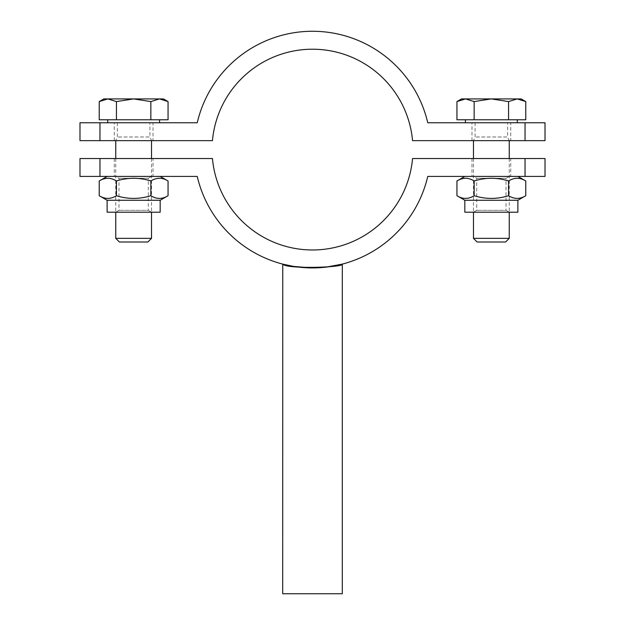 <?xml version="1.0" encoding="UTF-8"?>
<svg xmlns="http://www.w3.org/2000/svg" width="625" height="625" viewBox="0 0 625 625"><rect width="100%" height="100%" fill="white"/><g stroke="black" fill="none" stroke-linecap="round" stroke-linejoin="round"><path stroke-width="0.47" stroke-dasharray="3.12 2.34" d="M510.734 122.766L471.977 122.766L510.734 122.766L510.734 140.648L471.977 140.648L510.734 140.648M153.023 140.648L114.266 140.648L153.023 140.648L153.023 122.766L114.266 122.766L153.023 122.766M545.016 122.766L525.047 122.766L525.047 140.648L545.016 140.648M525.047 122.766L427.758 122.766A118.344 118.344 0 0 0 197.242 122.766L79.984 122.766M79.984 140.648L99.953 140.648L99.953 122.766M99.953 140.648L212.445 140.648A100.461 100.461 0 0 1 412.555 140.648L525.047 140.648M342.312 593.75L282.688 593.75M545.016 158.539L412.555 158.539A100.461 100.461 0 0 1 212.445 158.539L79.984 158.539M510.734 176.422L471.977 176.422L510.734 176.422L510.734 158.539L471.977 158.539L510.734 158.539M153.023 158.539L114.266 158.539L153.023 158.539L153.023 176.422L114.266 176.422L153.023 176.422M525.047 158.539L525.047 176.422L545.016 176.422M79.984 176.422L197.242 176.422A118.344 118.344 0 0 0 427.758 176.422L525.047 176.422M99.953 176.422L99.953 158.539M115.758 238.344L151.531 238.344M147.875 242L119.414 242M151.531 140.648L115.758 140.648L151.531 140.648L149.914 136.992L117.375 136.992L149.914 136.992L149.914 122.766L117.375 122.766L149.914 122.766M151.531 158.539L151.531 212.195L115.758 212.195L151.531 212.195L148.305 210.328L118.984 210.328L148.305 210.328L148.305 178.281L118.984 178.281L148.305 178.281L151.531 176.422L115.758 176.422L151.531 176.422M163.453 98.914L159.461 98.914L168.062 101.578M99.227 101.578L107.828 98.914L103.836 98.914M133.648 98.914L150.852 101.578L159.461 98.914L107.828 98.914L116.438 101.578L133.648 98.914M99.227 119.781L150.852 119.781L150.852 101.578M116.438 119.781L116.438 101.578M150.852 119.781L168.062 119.781M159.578 119.781L107.711 119.781L159.578 119.781M159.578 122.766L107.711 122.766L159.578 122.766M473.469 238.344L509.242 238.344M505.586 242L477.125 242M509.242 140.648L473.469 140.648L509.242 140.648L507.625 136.992L475.086 136.992L507.625 136.992L507.625 122.766L475.086 122.766L507.625 122.766M509.242 158.539L509.242 212.195L473.469 212.195L509.242 212.195L506.016 210.328L476.695 210.328L506.016 210.328L506.016 178.281L476.695 178.281L506.016 178.281L509.242 176.422L473.469 176.422L509.242 176.422M521.164 98.914L517.172 98.914L525.773 101.578M456.938 101.578L465.539 98.914L461.547 98.914M491.352 98.914L508.562 101.578L517.172 98.914L465.539 98.914L474.148 101.578L491.352 98.914M456.938 119.781L508.562 119.781L508.562 101.578M474.148 119.781L474.148 101.578M508.562 119.781L525.773 119.781M517.289 119.781L465.422 119.781L517.289 119.781M517.289 122.766L465.422 122.766L517.289 122.766M160.172 212.195L107.117 212.195M160.172 176.422L107.117 176.422L160.172 176.422M168.062 195.711C162.328 199.297 156.594 199.297 150.852 195.711C139.383 199.297 127.906 199.297 116.438 195.711C110.695 199.297 104.961 199.297 99.227 195.711M160.172 200.266L107.117 200.266M99.227 180.977C104.961 177.391 110.695 177.391 116.438 180.977C127.906 177.391 139.383 177.391 150.852 180.977C156.594 177.391 162.328 177.391 168.062 180.977M150.852 180.977L150.852 195.711M116.438 180.977L116.438 195.711M517.883 212.195L464.828 212.195M517.883 176.422L464.828 176.422L517.883 176.422M525.773 195.711C520.039 199.297 514.305 199.297 508.562 195.711C497.094 199.297 485.617 199.297 474.148 195.711C468.406 199.297 462.672 199.297 456.938 195.711M517.883 200.266L464.828 200.266M456.938 180.977C462.672 177.391 468.406 177.391 474.148 180.977C485.617 177.391 497.094 177.391 508.562 180.977C514.305 177.391 520.039 177.391 525.773 180.977M508.562 180.977L508.562 195.711M474.148 180.977L474.148 195.711M471.977 140.648L471.977 122.766M114.266 140.648L114.266 122.766M471.977 158.539L471.977 176.422M114.266 158.539L114.266 176.422M115.758 158.539L115.758 212.195L118.984 210.328L118.984 178.281L115.758 176.422M117.375 122.766L117.375 136.992L115.758 140.648M473.469 158.539L473.469 212.195L476.695 210.328L476.695 178.281L473.469 176.422M475.086 122.766L475.086 136.992L473.469 140.648"/><path stroke-width="0.94" d="M525.047 140.648L525.047 122.766L545.016 122.766L545.016 140.648L412.555 140.648A100.461 100.461 0 0 0 212.445 140.648L79.984 140.648L79.984 122.766L197.242 122.766A118.344 118.344 0 0 1 427.758 122.766L525.047 122.766M99.953 122.766L99.953 140.648M282.766 264.141L282.688 593.75L342.312 593.75L342.312 264.117C344.219 267.5 286.266 269.258 282.992 264.195M282.688 264.117L293.453 266.391L311.555 267.93L325.57 267.211L342.312 264.117M99.953 158.539L99.953 176.422L79.984 176.422L79.984 158.539L212.445 158.539A100.461 100.461 0 0 0 412.555 158.539L545.016 158.539L545.016 176.422L525.047 176.422L525.047 158.539M525.047 176.422L427.758 176.422A118.344 118.344 0 0 1 197.242 176.422L99.953 176.422M151.531 238.344L115.758 238.344L119.414 242L147.875 242L151.531 238.344L151.531 212.195M151.531 140.648L151.531 158.539M159.461 98.914L150.852 101.578L133.648 98.914L163.453 98.914L168.062 101.578L159.461 98.914M116.438 101.578L107.828 98.914L133.648 98.914L116.438 101.578L116.438 119.781L99.227 119.781L99.227 101.578L107.828 98.914L103.836 98.914L99.227 101.578M150.852 101.578L150.852 119.781L168.062 119.781L168.062 101.578M150.852 119.781L116.438 119.781M159.578 119.781L159.578 122.766M509.242 238.344L473.469 238.344L477.125 242L505.586 242L509.242 238.344L509.242 212.195M509.242 140.648L509.242 158.539M517.172 98.914L508.562 101.578L491.352 98.914L521.164 98.914L525.773 101.578L517.172 98.914M474.148 101.578L465.539 98.914L491.352 98.914L474.148 101.578L474.148 119.781L456.938 119.781L456.938 101.578L465.539 98.914L461.547 98.914L456.938 101.578M508.562 101.578L508.562 119.781L525.773 119.781L525.773 101.578M508.562 119.781L474.148 119.781M517.289 119.781L517.289 122.766M160.172 200.266L107.117 200.266L107.117 212.195L160.172 212.195L160.172 200.266L168.062 195.711C162.328 199.297 156.594 199.297 150.852 195.711C139.383 199.297 127.906 199.297 116.438 195.711C110.695 199.297 104.961 199.297 99.227 195.711L99.227 180.977C104.961 177.391 110.695 177.391 116.438 180.977L116.438 195.711M160.172 176.422L168.062 180.977C162.328 177.391 156.594 177.391 150.852 180.977C139.383 177.391 127.906 177.391 116.438 180.977M168.062 180.977L168.062 195.711M150.852 180.977L150.852 195.711M517.883 200.266L464.828 200.266L464.828 212.195L517.883 212.195L517.883 200.266L525.773 195.711C520.039 199.297 514.305 199.297 508.562 195.711C497.094 199.297 485.617 199.297 474.148 195.711C468.406 199.297 462.672 199.297 456.938 195.711L456.938 180.977C462.672 177.391 468.406 177.391 474.148 180.977L474.148 195.711M517.883 176.422L525.773 180.977C520.039 177.391 514.305 177.391 508.562 180.977C497.094 177.391 485.617 177.391 474.148 180.977M525.773 180.977L525.773 195.711M508.562 180.977L508.562 195.711M115.758 140.648L115.758 158.539M115.758 212.195L115.758 238.344M107.711 119.781L107.711 122.766M473.469 140.648L473.469 158.539M473.469 212.195L473.469 238.344M465.422 119.781L465.422 122.766M107.117 200.266L99.227 195.711M107.117 176.422L99.227 180.977M464.828 200.266L456.938 195.711M464.828 176.422L456.938 180.977"/></g></svg>
